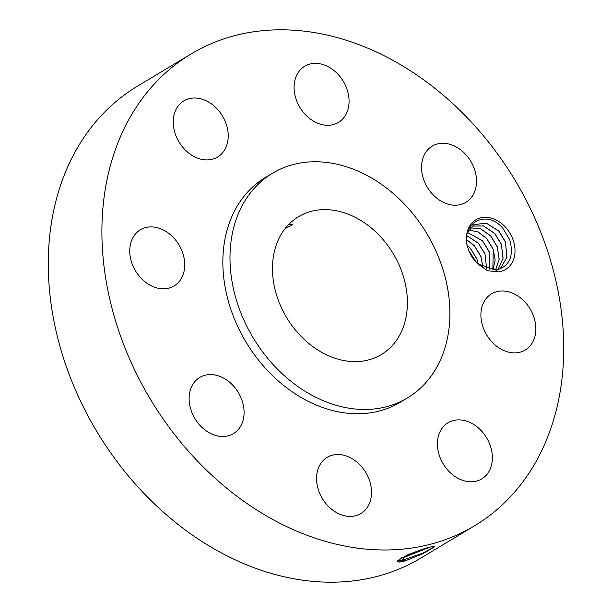 <?xml version="1.0" encoding="UTF-8"?>
<svg xmlns="http://www.w3.org/2000/svg" width="612" height="612" viewBox="0 0 612 612"><rect width="100%" height="100%" fill="white"/><g stroke="black" fill="none" stroke-linecap="round" stroke-linejoin="round"><path stroke-width="0.92" d="M191.097 53.971L137.478 86.177A275.216 212.67 59 0 0 90.484 128.344A275.216 212.67 59 0 0 119.753 465.181A275.216 212.67 59 0 0 420.903 558.029L474.522 525.823A275.216 212.67 59 0 0 521.516 483.656A275.216 212.67 59 0 0 492.247 146.819A275.216 212.67 59 0 0 191.097 53.971A275.216 212.67 59 0 0 144.111 96.138A275.216 212.67 59 0 0 173.38 432.975A275.216 212.67 59 0 0 474.522 525.823M498.375 271.881L495.942 269.938A25.803 19.936 59 0 0 497.717 269.632C509.957 265.539 513.965 255.556 509.727 239.697L502.781 228.2C485.507 207.583 457.684 224.803 468.976 250.897L476.725 262.892A28.948 22.369 59 0 0 477.253 263.428L487.427 270.726L498.375 271.881A28.948 22.369 59 0 0 514.753 254.615A28.948 22.369 59 0 0 504.724 226.394A28.948 22.369 59 0 0 470.873 224.267A28.948 22.369 59 0 0 476.725 262.9L477.253 263.428M200.759 426.189A32.765 25.322 59 0 0 233.47 433.617A32.765 25.322 59 0 0 232.445 384.872A32.765 25.322 59 0 0 199.734 377.443A32.765 25.322 59 0 0 200.759 426.189M272.462 173.265L265.333 177.549A131.052 101.271 59 0 0 242.956 197.63A131.052 101.271 59 0 0 256.887 358.028A131.052 101.271 59 0 0 400.294 402.245L407.424 397.961A131.052 101.271 59 0 0 429.8 377.879A131.052 101.271 59 0 0 415.862 217.482A131.052 101.271 59 0 0 272.462 173.265A131.052 101.271 59 0 0 250.086 193.346A131.052 101.271 59 0 0 264.024 353.744A131.052 101.271 59 0 0 407.424 397.961M339.354 454.548A32.765 25.322 59 0 0 327.168 457.378A32.765 25.322 59 0 0 318.89 491.306A32.765 25.322 59 0 0 348.718 516.383A32.765 25.322 59 0 0 360.912 513.552A32.765 25.322 59 0 0 369.181 479.624A32.765 25.322 59 0 0 339.354 454.548M442.438 427.765A32.765 25.322 59 0 0 445.918 467.866A32.765 25.322 59 0 0 481.766 478.921A32.765 25.322 59 0 0 487.366 473.895A32.765 25.322 59 0 0 483.878 433.801A32.765 25.322 59 0 0 448.03 422.747A32.765 25.322 59 0 0 442.438 427.765M481.3 320.221A32.765 25.322 59 0 0 525.257 350.01A32.765 25.322 59 0 0 535.469 323.626A32.765 25.322 59 0 0 491.512 293.837A32.765 25.322 59 0 0 481.3 320.221M433.181 194.914A32.765 25.322 59 0 0 465.893 202.343A32.765 25.322 59 0 0 464.868 153.597A32.765 25.322 59 0 0 432.149 146.169A32.765 25.322 59 0 0 433.181 194.914M326.265 125.246A32.765 25.322 59 0 0 338.459 122.415A32.765 25.322 59 0 0 346.729 88.488A32.765 25.322 59 0 0 316.901 63.411A32.765 25.322 59 0 0 304.715 66.241A32.765 25.322 59 0 0 296.438 100.169A32.765 25.322 59 0 0 326.265 125.246M223.189 152.028A32.765 25.322 59 0 0 219.708 111.927A32.765 25.322 59 0 0 183.852 100.873A32.765 25.322 59 0 0 178.26 105.891A32.765 25.322 59 0 0 181.749 145.993A32.765 25.322 59 0 0 217.597 157.047A32.765 25.322 59 0 0 223.189 152.028M184.327 259.565A32.765 25.322 59 0 0 140.37 229.775A32.765 25.322 59 0 0 130.149 256.16A32.765 25.322 59 0 0 174.114 285.949A32.765 25.322 59 0 0 184.327 259.565M404.8 561.02L422.854 553.761L434.482 546.876L432.676 546.485L425.439 548.268L408.051 554.587L397.831 560.538L399.223 562.099L404.8 561.02L399.261 561.915L397.54 561.403M397.877 560.477L397.548 561.449L399.292 562L402.451 561.625M434.505 546.837L422.525 553.286L402.558 560.187L397.525 561.173M495.942 269.938L477.781 263.971M284.81 228.995A80.417 62.141 59 0 0 293.355 327.42A80.417 62.141 59 0 0 381.353 354.547A80.417 62.141 59 0 0 395.077 342.223A80.417 62.141 59 0 0 386.532 243.805A80.417 62.141 59 0 0 298.534 216.679A80.417 62.141 59 0 0 284.81 228.995M400.852 558.19L403.538 557.616L430.312 546.975M467.293 233.057L473.91 224.65L486.311 223.143L498.841 230.999L505.413 241.74L506.943 257.277L500.142 268.943M473.879 224.665L486.265 223.181L498.788 231.03L505.466 242.077L506.858 257.43L500.111 268.951M284.993 228.758L292.62 224.749L288.65 224.535M401.059 558.067L430.091 547.029M422.869 549.079L406.904 555.092M471.944 226.065L483.503 226.012L494.71 233.478L501.396 244.525L503.033 258.386L498.015 269.571M471.967 226.042L483.541 225.966L494.764 233.447L501.343 244.188L503.11 258.233L498.046 269.563M470.223 227.817L480.749 228.934L490.633 235.926L497.319 246.973L499.109 259.389L495.552 269.984M470.246 227.786L480.795 228.896L490.686 235.895L497.265 246.636L499.178 259.228L495.59 269.984M468.746 229.913L478.071 231.933L486.617 238.343L493.188 249.084L495.169 260.154L492.882 270.091M468.731 229.944L478.033 231.979L486.555 238.374L493.241 249.421L492.844 270.091M467.507 232.468L482.539 240.791L489.11 251.532L489.929 269.793M467.492 232.506L482.478 240.822L489.164 251.869L489.883 269.785M478.347 264.43L476.939 259.213L470.253 248.166L467.293 245.351M467.27 245.251L470.307 248.135L476.886 258.884L478.423 264.483M466.818 235.628L478.462 243.239L485.033 253.98L486.662 268.966M466.818 235.681L478.4 243.27L485.087 254.317L486.609 268.951M482.883 267.368L481.009 256.765L474.331 245.718L466.619 239.728M466.619 239.659L474.384 245.687L480.963 256.436L482.944 267.398M403.538 557.616L402.558 560.187L404.83 561.02M397.678 561.587L399.261 561.915M402.589 557.203L403.507 557.532"/></g></svg>
